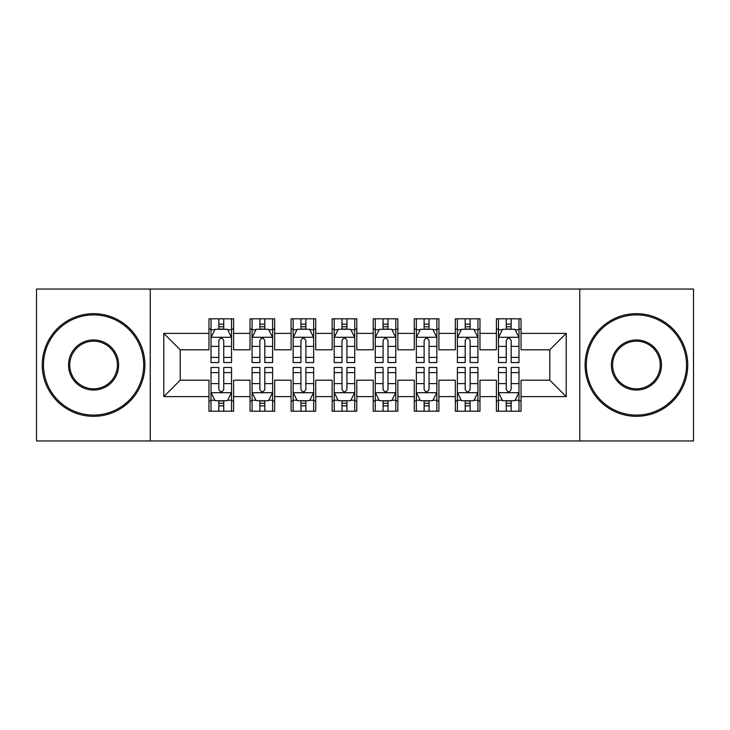 <?xml version="1.0" encoding="UTF-8"?>
<svg xmlns="http://www.w3.org/2000/svg" width="730" height="730" viewBox="0 0 730 730"><rect width="100%" height="100%" fill="white"/><g stroke="black" fill="none" stroke-linecap="round" stroke-linejoin="round"><path stroke-width="1.09" d="M579.757 440.966L693.5 440.966L693.5 289.034L579.757 289.034L579.757 440.966L150.243 440.966L150.243 289.034L36.5 289.034L36.5 440.966L150.243 440.966M579.757 289.034L150.243 289.034M163.794 396.618L163.794 333.382L208.963 333.382L208.963 349.807L180.219 349.807L180.219 380.193L163.794 396.618L208.963 396.618L208.963 411.191L233.6 411.191L233.6 396.618L250.025 396.618L250.025 411.191L274.662 411.191L274.662 396.618L291.087 396.618L291.087 411.191L315.725 411.191L315.725 396.618L332.15 396.618L332.15 411.191L356.787 411.191L356.787 396.618L373.212 396.618L373.212 411.191L397.85 411.191L397.85 396.618L414.275 396.618L414.275 411.191L438.912 411.191L438.912 396.618L455.337 396.618L455.337 411.191L479.975 411.191L479.975 396.618L496.4 396.618L496.4 411.191L521.038 411.191L521.038 380.193L549.781 380.193L549.781 349.807L521.038 349.807L521.038 333.382L566.206 333.382L566.206 396.618L521.038 396.618M521.038 333.382L521.038 318.8L496.4 318.8L496.4 333.382L479.975 333.382L479.975 318.8L455.337 318.8L455.337 333.382L438.912 333.382L438.912 318.8L414.275 318.8L414.275 333.382L397.85 333.382L397.85 318.8L373.212 318.8L373.212 333.382L356.787 333.382L356.787 318.8L332.15 318.8L332.15 333.382L315.725 333.382L315.725 318.8L291.087 318.8L291.087 333.382L274.662 333.382L274.662 318.809L250.025 318.809L250.025 333.382L233.6 333.382L233.6 318.809L208.963 318.809L208.963 333.382M479.975 396.618L479.975 380.193L496.4 380.193L496.4 396.618M566.206 333.382L549.781 349.807M438.912 396.618L438.912 380.193L455.337 380.193L455.337 396.618M496.4 333.382L496.4 349.807L479.975 349.807L479.975 333.382M397.85 396.618L397.85 380.193L414.275 380.193L414.275 396.618M455.337 333.382L455.337 349.807L438.912 349.807L438.912 333.382M356.787 396.618L356.787 380.193L373.212 380.193L373.212 396.618M414.275 333.382L414.275 349.807L397.85 349.807L397.85 333.382M315.725 396.618L315.725 380.193L332.15 380.193L332.15 396.618M373.212 333.382L373.212 349.807L356.787 349.807L356.787 333.382M274.662 396.618L274.662 380.193L291.087 380.193L291.087 396.618M332.15 333.382L332.15 349.807L315.725 349.807L315.725 333.382M233.6 396.618L233.6 380.193L250.025 380.193L250.025 396.618M291.087 333.382L291.087 349.807L274.662 349.807L274.662 333.382M180.219 380.193L208.963 380.193L208.963 396.618M250.025 333.382L250.025 349.807L233.6 349.807L233.6 333.382M496.4 329.066L498.453 329.066M518.984 329.066L521.038 329.066M455.337 329.066L457.391 329.066M477.922 329.066L479.975 329.066M414.275 329.066L416.328 329.066M436.859 329.066L438.912 329.066M373.212 329.066L375.266 329.066M395.797 329.066L397.85 329.066M332.15 329.066L334.203 329.066M354.734 329.066L356.787 329.066M291.087 329.066L293.141 329.066M313.672 329.066L315.725 329.066M250.025 329.066L252.078 329.066M272.609 329.066L274.662 329.066M208.963 329.066L211.016 329.066M231.547 329.066L233.6 329.066M208.963 400.934L211.016 400.934M231.547 400.934L233.6 400.934M250.025 400.925L252.078 400.925M272.609 400.925L274.662 400.925M291.087 400.925L293.141 400.925M313.672 400.925L315.725 400.925M332.15 400.925L334.203 400.925M354.734 400.925L356.787 400.925M373.212 400.925L375.266 400.925M395.797 400.925L397.85 400.925M414.275 400.925L416.328 400.925M436.859 400.925L438.912 400.925M455.337 400.925L457.391 400.925M477.922 400.925L479.975 400.925M496.4 400.925L498.453 400.925M518.984 400.925L521.038 400.925M163.794 333.382L180.219 349.807M549.781 380.193L566.206 396.618M223.745 324.147L218.817 324.147M231.547 357.39L223.745 357.39L223.745 362.536L231.547 362.536L231.547 337.488L227.441 329.276L215.122 329.276L211.016 337.488L211.016 362.536L218.817 362.536L218.817 357.39L211.016 357.39M211.016 337.488L211.016 318.809M231.547 337.488L231.547 318.809M218.817 329.276L218.817 318.809M223.745 318.809L223.745 329.276M223.745 357.39L223.745 340.572C222.102 337.406 220.46 337.406 218.817 340.572L218.817 357.39M223.745 329.075L218.817 329.075M218.817 405.853L223.745 405.853M211.016 372.61L218.817 372.61L218.817 367.464L211.016 367.464L211.016 392.512L215.122 400.724L227.441 400.724L231.547 392.512L231.547 367.464L223.745 367.464L223.745 372.61L231.547 372.61M231.547 392.512L231.547 411.191M211.016 392.512L211.016 411.191M223.745 400.724L223.745 411.191M218.817 411.191L218.817 400.724M218.817 372.61L218.817 389.428C220.46 392.594 222.102 392.594 223.745 389.428L223.745 372.61M218.817 400.925L223.745 400.925M264.808 324.147L259.88 324.147M272.609 357.39L264.808 357.39L264.808 362.536L272.609 362.536L272.609 337.488L268.503 329.276L256.184 329.276L252.078 337.488L252.078 362.536L259.88 362.536L259.88 357.39L252.078 357.39M252.078 337.488L252.078 318.809M272.609 337.488L272.609 318.809M259.88 329.276L259.88 318.809M264.808 318.809L264.808 329.276M264.808 357.39L264.808 340.572C263.165 337.406 261.523 337.406 259.88 340.572L259.88 357.39M264.808 329.075L259.88 329.075M305.87 324.147L300.942 324.147M313.672 357.39L305.87 357.39L305.87 362.536L313.672 362.536L313.672 337.488L309.566 329.276L297.247 329.276L293.141 337.488L293.141 362.536L300.942 362.536L300.942 357.39L293.141 357.39M293.141 337.488L293.141 318.809M313.672 337.488L313.672 318.809M300.942 329.276L300.942 318.809M305.87 318.809L305.87 329.276M305.87 357.39L305.87 340.572C304.227 337.406 302.585 337.406 300.942 340.572L300.942 357.39M305.87 329.075L300.942 329.075M259.88 405.853L264.808 405.853M252.078 372.61L259.88 372.61L259.88 367.464L252.078 367.464L252.078 392.512L256.184 400.724L268.503 400.724L272.609 392.512L272.609 367.464L264.808 367.464L264.808 372.61L272.609 372.61M272.609 392.512L272.609 411.191M252.078 392.512L252.078 411.191M264.808 400.724L264.808 411.191M259.88 411.191L259.88 400.724M259.88 372.61L259.88 389.428C261.523 392.594 263.165 392.594 264.808 389.428L264.808 372.61M259.88 400.925L264.808 400.925M300.942 405.853L305.87 405.853M293.141 372.61L300.942 372.61L300.942 367.464L293.141 367.464L293.141 392.512L297.247 400.724L309.566 400.724L313.672 392.512L313.672 367.464L305.87 367.464L305.87 372.61L313.672 372.61M313.672 392.512L313.672 411.191M293.141 392.512L293.141 411.191M305.87 400.724L305.87 411.191M300.942 411.191L300.942 400.724M300.942 372.61L300.942 389.428C302.585 392.594 304.227 392.594 305.87 389.428L305.87 372.61M300.942 400.925L305.87 400.925M93.577 415.096A50.096 50.096 0 0 0 143.673 365A50.096 50.096 0 0 0 93.577 314.904A50.096 50.096 0 0 0 43.481 365A50.096 50.096 0 0 0 93.577 415.096M93.577 313.672A51.328 51.328 0 0 1 144.905 365A51.328 51.328 0 0 1 93.577 416.328A51.328 51.328 0 0 1 42.249 365A51.328 51.328 0 0 1 93.577 313.672M93.577 390.048A25.048 25.048 0 0 1 68.529 365A25.048 25.048 0 0 1 93.577 339.952A25.048 25.048 0 0 1 118.625 365A25.048 25.048 0 0 1 93.577 390.048M93.577 341.184A23.816 23.816 0 0 0 69.761 365A23.816 23.816 0 0 0 93.577 388.816A23.816 23.816 0 0 0 117.393 365A23.816 23.816 0 0 0 93.577 341.184M636.423 415.096A50.096 50.096 0 0 0 686.519 365A50.096 50.096 0 0 0 636.423 314.904A50.096 50.096 0 0 0 586.327 365A50.096 50.096 0 0 0 636.423 415.096M636.423 313.672A51.328 51.328 0 0 1 687.751 365A51.328 51.328 0 0 1 636.423 416.328A51.328 51.328 0 0 1 585.095 365A51.328 51.328 0 0 1 636.423 313.672M636.423 390.048A25.048 25.048 0 0 1 611.375 365A25.048 25.048 0 0 1 636.423 339.952A25.048 25.048 0 0 1 661.471 365A25.048 25.048 0 0 1 636.423 390.048M636.423 341.184A23.816 23.816 0 0 0 612.607 365A23.816 23.816 0 0 0 636.423 388.816A23.816 23.816 0 0 0 660.239 365A23.816 23.816 0 0 0 636.423 341.184M346.933 324.147L342.005 324.147M354.734 357.39L346.933 357.39L346.933 362.536L354.734 362.536L354.734 337.488L350.628 329.276L338.309 329.276L334.203 337.488L334.203 362.536L342.005 362.536L342.005 357.39L334.203 357.39M334.203 337.488L334.203 318.809M354.734 337.488L354.734 318.809M342.005 329.276L342.005 318.809M346.933 318.809L346.933 329.276M346.933 357.39L346.933 340.572C345.29 337.406 343.648 337.406 342.005 340.572L342.005 357.39M346.933 329.075L342.005 329.075M387.995 324.147L383.067 324.147M395.797 357.39L387.995 357.39L387.995 362.536L395.797 362.536L395.797 337.488L391.691 329.276L379.372 329.276L375.266 337.488L375.266 362.536L383.067 362.536L383.067 357.39L375.266 357.39M375.266 337.488L375.266 318.809M395.797 337.488L395.797 318.809M383.067 329.276L383.067 318.809M387.995 318.809L387.995 329.276M387.995 357.39L387.995 340.572C386.352 337.406 384.71 337.406 383.067 340.572L383.067 357.39M387.995 329.075L383.067 329.075M342.005 405.853L346.933 405.853M334.203 372.61L342.005 372.61L342.005 367.464L334.203 367.464L334.203 392.512L338.309 400.724L350.628 400.724L354.734 392.512L354.734 367.464L346.933 367.464L346.933 372.61L354.734 372.61M354.734 392.512L354.734 411.191M334.203 392.512L334.203 411.191M346.933 400.724L346.933 411.191M342.005 411.191L342.005 400.724M342.005 372.61L342.005 389.428C343.648 392.594 345.29 392.594 346.933 389.428L346.933 372.61M342.005 400.925L346.933 400.925M383.067 405.853L387.995 405.853M375.266 372.61L383.067 372.61L383.067 367.464L375.266 367.464L375.266 392.512L379.372 400.724L391.691 400.724L395.797 392.512L395.797 367.464L387.995 367.464L387.995 372.61L395.797 372.61M395.797 392.512L395.797 411.191M375.266 392.512L375.266 411.191M387.995 400.724L387.995 411.191M383.067 411.191L383.067 400.724M383.067 372.61L383.067 389.428C384.71 392.594 386.352 392.594 387.995 389.428L387.995 372.61M383.067 400.925L387.995 400.925M429.058 324.147L424.13 324.147M436.859 357.39L429.058 357.39L429.058 362.536L436.859 362.536L436.859 337.488L432.753 329.276L420.434 329.276L416.328 337.488L416.328 362.536L424.13 362.536L424.13 357.39L416.328 357.39M416.328 337.488L416.328 318.809M436.859 337.488L436.859 318.809M424.13 329.276L424.13 318.809M429.058 318.809L429.058 329.276M429.058 357.39L429.058 340.572C427.415 337.406 425.773 337.406 424.13 340.572L424.13 357.39M429.058 329.075L424.13 329.075M424.13 405.853L429.058 405.853M416.328 372.61L424.13 372.61L424.13 367.464L416.328 367.464L416.328 392.512L420.434 400.724L432.753 400.724L436.859 392.512L436.859 367.464L429.058 367.464L429.058 372.61L436.859 372.61M436.859 392.512L436.859 411.191M416.328 392.512L416.328 411.191M429.058 400.724L429.058 411.191M424.13 411.191L424.13 400.724M424.13 372.61L424.13 389.428C425.773 392.594 427.415 392.594 429.058 389.428L429.058 372.61M424.13 400.925L429.058 400.925M470.12 324.147L465.192 324.147M477.922 357.39L470.12 357.39L470.12 362.536L477.922 362.536L477.922 337.488L473.816 329.276L461.497 329.276L457.391 337.488L457.391 362.536L465.192 362.536L465.192 357.39L457.391 357.39M457.391 337.488L457.391 318.809M477.922 337.488L477.922 318.809M465.192 329.276L465.192 318.809M470.12 318.809L470.12 329.276M470.12 357.39L470.12 340.572C468.477 337.406 466.835 337.406 465.192 340.572L465.192 357.39M470.12 329.075L465.192 329.075M465.192 405.853L470.12 405.853M457.391 372.61L465.192 372.61L465.192 367.464L457.391 367.464L457.391 392.512L461.497 400.724L473.816 400.724L477.922 392.512L477.922 367.464L470.12 367.464L470.12 372.61L477.922 372.61M477.922 392.512L477.922 411.191M457.391 392.512L457.391 411.191M470.12 400.724L470.12 411.191M465.192 411.191L465.192 400.724M465.192 372.61L465.192 389.428C466.835 392.594 468.477 392.594 470.12 389.428L470.12 372.61M465.192 400.925L470.12 400.925M511.183 324.147L506.255 324.147M518.984 357.39L511.183 357.39L511.183 362.536L518.984 362.536L518.984 337.488L514.878 329.276L502.559 329.276L498.453 337.488L498.453 362.536L506.255 362.536L506.255 357.39L498.453 357.39M498.453 337.488L498.453 318.809M518.984 337.488L518.984 318.809M506.255 329.276L506.255 318.809M511.183 318.809L511.183 329.276M511.183 357.39L511.183 340.572C509.54 337.406 507.898 337.406 506.255 340.572L506.255 357.39M511.183 329.075L506.255 329.075M506.255 405.853L511.183 405.853M498.453 372.61L506.255 372.61L506.255 367.464L498.453 367.464L498.453 392.512L502.559 400.724L514.878 400.724L518.984 392.512L518.984 367.464L511.183 367.464L511.183 372.61L518.984 372.61M518.984 392.512L518.984 411.191M498.453 392.512L498.453 411.191M511.183 400.724L511.183 411.191M506.255 411.191L506.255 400.724M506.255 372.61L506.255 389.428C507.898 392.594 509.54 392.594 511.183 389.428L511.183 372.61M506.255 400.925L511.183 400.925M231.446 337.287L211.116 337.287M211.016 329.768L214.875 329.768M227.687 329.768L231.547 329.768M218.817 346.385L211.016 346.385M231.547 346.385L223.745 346.385M223.745 326.757L218.817 326.757M211.116 392.713L231.446 392.713M231.547 400.232L227.687 400.232M214.875 400.232L211.016 400.232M223.745 383.615L231.547 383.615M211.016 383.615L218.817 383.615M218.817 403.243L223.745 403.243M272.509 337.287L252.179 337.287M252.078 329.768L255.938 329.768M268.749 329.768L272.609 329.768M259.88 346.385L252.078 346.385M272.609 346.385L264.808 346.385M264.808 326.757L259.88 326.757M313.571 337.287L293.241 337.287M293.141 329.768L297 329.768M309.812 329.768L313.672 329.768M300.942 346.385L293.141 346.385M313.672 346.385L305.87 346.385M305.87 326.757L300.942 326.757M252.179 392.713L272.509 392.713M272.609 400.232L268.749 400.232M255.938 400.232L252.078 400.232M264.808 383.615L272.609 383.615M252.078 383.615L259.88 383.615M259.88 403.243L264.808 403.243M293.241 392.713L313.571 392.713M313.672 400.232L309.812 400.232M297 400.232L293.141 400.232M305.87 383.615L313.672 383.615M293.141 383.615L300.942 383.615M300.942 403.243L305.87 403.243M354.634 337.287L334.303 337.287M334.203 329.768L338.063 329.768M350.874 329.768L354.734 329.768M342.005 346.385L334.203 346.385M354.734 346.385L346.933 346.385M346.933 326.757L342.005 326.757M395.696 337.287L375.366 337.287M375.266 329.768L379.125 329.768M391.937 329.768L395.797 329.768M383.067 346.385L375.266 346.385M395.797 346.385L387.995 346.385M387.995 326.757L383.067 326.757M334.303 392.713L354.634 392.713M354.734 400.232L350.874 400.232M338.063 400.232L334.203 400.232M346.933 383.615L354.734 383.615M334.203 383.615L342.005 383.615M342.005 403.243L346.933 403.243M375.366 392.713L395.696 392.713M395.797 400.232L391.937 400.232M379.125 400.232L375.266 400.232M387.995 383.615L395.797 383.615M375.266 383.615L383.067 383.615M383.067 403.243L387.995 403.243M436.759 337.287L416.428 337.287M416.328 329.768L420.188 329.768M432.999 329.768L436.859 329.768M424.13 346.385L416.328 346.385M436.859 346.385L429.058 346.385M429.058 326.757L424.13 326.757M416.428 392.713L436.759 392.713M436.859 400.232L432.999 400.232M420.188 400.232L416.328 400.232M429.058 383.615L436.859 383.615M416.328 383.615L424.13 383.615M424.13 403.243L429.058 403.243M477.821 337.287L457.491 337.287M457.391 329.768L461.25 329.768M474.062 329.768L477.922 329.768M465.192 346.385L457.391 346.385M477.922 346.385L470.12 346.385M470.12 326.757L465.192 326.757M457.491 392.713L477.821 392.713M477.922 400.232L474.062 400.232M461.25 400.232L457.391 400.232M470.12 383.615L477.922 383.615M457.391 383.615L465.192 383.615M465.192 403.243L470.12 403.243M518.884 337.287L498.553 337.287M498.453 329.768L502.313 329.768M515.125 329.768L518.984 329.768M506.255 346.385L498.453 346.385M518.984 346.385L511.183 346.385M511.183 326.757L506.255 326.757M498.553 392.713L518.884 392.713M518.984 400.232L515.125 400.232M502.313 400.232L498.453 400.232M511.183 383.615L518.984 383.615M498.453 383.615L506.255 383.615M506.255 403.243L511.183 403.243"/></g></svg>
